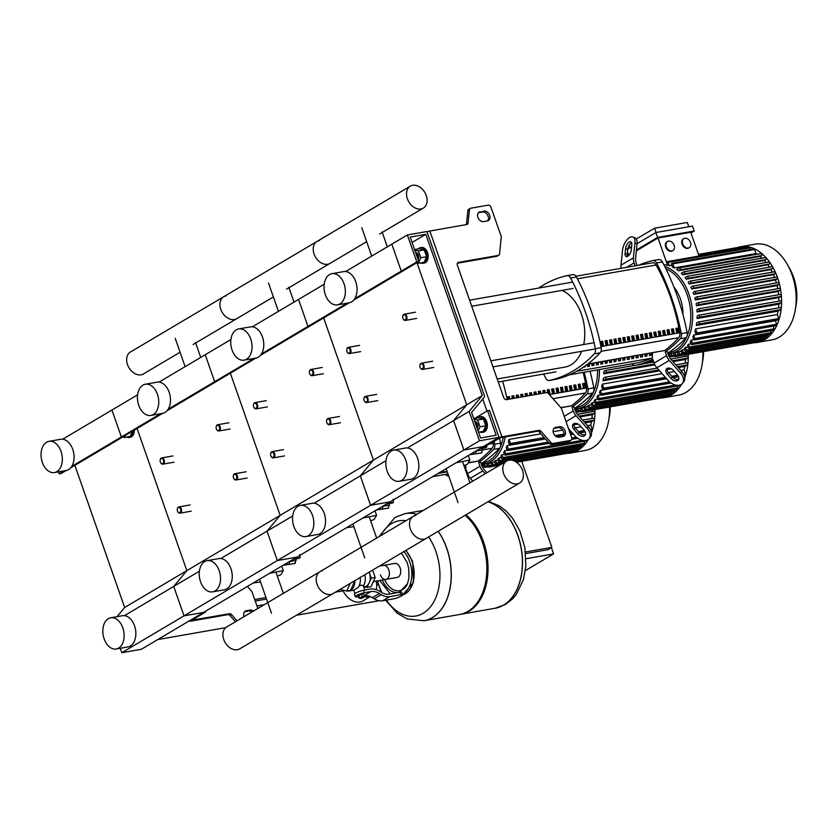 <?xml version="1.0" encoding="UTF-8"?>
<svg xmlns="http://www.w3.org/2000/svg" width="838" height="838" viewBox="0 0 838 838"><rect width="100%" height="100%" fill="white"/><g stroke="black" fill="none" stroke-linecap="round" stroke-linejoin="round"><path stroke-width="1.26" d="M427.003 231.812A3.96 0.723 -19.3 0 1 429.831 231.016L466.797 224.521A2.64 1.927 59.3 0 0 467.29 224.343A2.64 1.927 59.3 0 0 468.065 223.002L469.416 209.762A2.64 1.927 -120.7 0 1 470.191 208.421A2.64 1.927 -120.7 0 1 470.673 208.243L488.177 205.163A2.64 1.927 -120.7 0 1 490.995 207.279L501.061 236.023A2.64 1.927 -120.7 0 1 501.229 237.29L499.532 253.893A2.64 1.927 -120.7 0 1 498.757 255.234A2.64 1.927 -120.7 0 1 498.275 255.412L458.449 262.399A2.64 1.927 59.3 0 0 457.967 262.587A2.64 1.927 59.3 0 0 457.359 265.196L503.69 397.516A2.64 1.927 -120.7 0 0 506.508 399.621L546.324 392.634A2.64 1.927 59.3 0 1 548.45 393.556L560.894 407.677A2.64 1.927 59.3 0 1 561.586 408.86L571.652 437.604A2.64 1.927 59.3 0 1 571.045 440.222L569.484 441.144A2.64 1.927 59.3 0 1 569.002 441.322L551.498 444.391A2.64 1.927 59.3 0 1 549.382 443.459L539.452 432.199A2.64 1.927 -120.7 0 0 537.326 431.277L500.359 437.761L485.391 446.225L483.432 446.57L498.987 437.352L489.549 410.4L487.59 410.746L496.169 435.247L480.541 437.991L471.595 412.453L484.72 396.636L426.909 231.529L407.373 234.954L416.811 261.906L418.759 261.571L410.18 237.06L425.809 234.326L482.279 395.557L469.154 411.385L479.451 440.788L498.987 437.352M429.831 231.016L501.91 436.839A3.96 0.723 160.7 0 0 496.651 438.735L483.432 446.57L463.896 449.996L479.451 440.788M501.91 436.839L538.886 430.355A2.64 1.927 -120.7 0 1 541.002 431.277L550.933 442.537A2.64 1.927 59.3 0 0 553.059 443.47L570.552 440.4A2.64 1.927 59.3 0 0 571.045 440.222M480.132 211.784A5.279 3.844 59.3 0 0 479.147 212.14A5.279 3.844 59.3 0 0 478.205 218.016A5.279 3.844 59.3 0 0 483.557 221.588L487.465 220.897A5.279 3.844 59.3 0 0 488.439 220.541A5.279 3.844 59.3 0 0 489.392 214.664A5.279 3.844 59.3 0 0 484.039 211.092L478.571 212.705L482.479 212.014A5.279 3.844 -120.7 0 1 487.548 215.031A5.279 3.844 -120.7 0 1 487.59 220.876M559.543 426.72A5.279 3.844 -120.7 0 1 564.906 430.292A5.279 3.844 -120.7 0 1 563.953 436.169A5.279 3.844 -120.7 0 1 562.979 436.525L559.072 437.216A5.279 3.844 -120.7 0 1 553.709 433.644A5.279 3.844 -120.7 0 1 554.662 427.768A5.279 3.844 -120.7 0 1 555.636 427.411L559.543 426.72L557.993 427.642L554.086 428.333A5.279 3.844 59.3 0 0 553.96 428.354M563.105 436.504A5.279 3.844 59.3 0 0 563.063 430.659A5.279 3.844 59.3 0 0 557.993 427.642M466.326 224.605A2.64 1.927 59.3 0 0 466.515 223.924L467.855 210.684A2.64 1.927 -120.7 0 1 468.631 209.343L470.191 208.421M498.757 255.234L497.206 256.156A2.64 1.927 -120.7 0 1 496.714 256.334L457.38 263.237M418.152 248.928A7.919 5.227 80 0 1 420.288 247.723A7.919 5.227 80 0 1 426.322 252.762A7.919 5.227 80 0 1 423.033 263.321A7.919 5.227 80 0 1 420.603 262.912M420.288 247.723L421.462 247.514A7.919 5.227 80 0 1 427.495 252.552A7.919 5.227 80 0 1 424.206 263.122L423.033 263.321M417.911 259.131A4.221 2.786 -100 0 0 417.9 255.14A4.221 2.786 -100 0 0 415.596 252.521M418.078 259.623A4.221 2.786 -100 0 0 418.372 255.066A4.221 2.786 -100 0 0 415.533 252.353M415.941 253.516A3.698 2.441 80 0 1 417.198 255.401A3.698 2.441 80 0 1 417.46 257.863M414.726 250.038L418.424 250.929L420.802 257.716L418.256 263.331L416.507 262.902M418.424 250.929L424.206 249.913L419.283 248.729L414.559 249.556M424.206 249.913L426.584 256.7L420.802 257.716M426.584 256.7L424.038 262.315L418.256 263.331M479.818 431.989A7.919 5.227 -100 0 0 482.238 432.398A7.919 5.227 -100 0 0 485.537 421.828A7.919 5.227 -100 0 0 479.504 416.79A7.919 5.227 -100 0 0 477.356 418.005M482.238 432.398L483.411 432.188A7.919 5.227 -100 0 0 486.71 421.619A7.919 5.227 -100 0 0 480.677 416.591L479.504 416.79M474.8 421.598A4.221 2.786 80 0 1 477.105 424.217A4.221 2.786 80 0 1 477.115 428.197M474.737 421.42A4.221 2.786 80 0 1 477.576 424.133A4.221 2.786 80 0 1 477.293 428.7M476.675 426.94A3.698 2.441 -100 0 0 476.403 424.468A3.698 2.441 -100 0 0 475.146 422.582M478.1 431.004L480.006 426.793L477.629 420.006L473.931 419.115M480.006 426.793L485.789 425.777L483.254 431.381L478.519 432.219M485.789 425.777L483.411 418.99L477.629 420.006M483.411 418.99L478.488 417.806L473.763 418.633M235.478 621.744L230.021 615.563A2.64 1.927 -120.7 0 0 227.905 614.631L190.938 621.126A3.96 0.723 -19.3 0 1 189.535 621.052A3.96 0.723 -19.3 0 1 190.341 620.256L483.432 446.57L463.896 449.996L453.599 420.592L469.154 411.385M244.539 611.719A5.279 3.844 -120.7 0 1 244.665 611.688L248.572 611.007A5.279 3.844 -120.7 0 1 251.903 612.012M205.268 611.405L205.509 612.075L192.017 620.172L229.455 613.709A2.64 1.927 -120.7 0 1 231.581 614.642L237.028 620.822M205.509 612.075L184.014 615.846L463.896 449.996L453.599 420.592L466.724 404.775L482.279 395.557M253.453 611.091A5.279 3.844 59.3 0 0 250.122 610.085L246.215 610.766A5.279 3.844 59.3 0 0 245.241 611.132A5.279 3.844 59.3 0 0 244.12 616.621M257.853 608.482L252.165 592.215A2.64 1.927 59.3 0 0 251.473 591.041L247.409 586.432M126.727 437.059A7.919 5.227 -100 0 0 129.157 437.467A7.919 5.227 -100 0 0 133.116 430.837M129.157 437.467L130.33 437.258A7.919 5.227 -100 0 0 134.279 430.145M122.631 437.048L124.38 437.478L125.291 435.477M132.572 431.161L130.162 436.462L124.38 437.478M345.644 271.533L407.373 234.954M354.715 298.705L401.255 271.124L391.817 244.172L401.255 271.124L416.811 261.906M353.646 300.151L403.214 270.779L401.255 271.124L403.214 270.779L418.759 261.571M412.066 242.465L425.809 234.326M74.875 465.352L124.653 607.487L186.843 570.626L137.065 428.49L186.843 570.626L280.143 515.349L230.366 373.214L280.143 515.349L373.434 460.062L323.657 317.927L373.434 460.062L466.724 404.775L417.094 263.048L466.724 404.775L453.599 420.592L407.425 447.953M474.497 418.508L487.59 410.746M420.393 367.976A3.163 2.095 -100 0 0 420.466 368.102A3.163 2.095 -100 0 0 422.562 369.422A3.163 2.095 -100 0 0 423.871 365.19A3.163 2.095 -100 0 0 421.462 363.179A3.163 2.095 -100 0 0 419.943 365.127A3.163 2.095 -100 0 0 419.922 365.263M423.18 365.441A2.64 1.739 80 0 1 422.666 368.678A2.64 1.739 80 0 1 420.33 367.872A2.64 1.739 80 0 1 420.068 367.285A2.64 1.739 80 0 1 419.89 365.389A2.64 1.739 80 0 1 421.388 363.744A2.64 1.739 80 0 1 423.18 365.441M327.103 423.263A3.163 2.095 -100 0 0 327.166 423.389A3.163 2.095 -100 0 0 329.261 424.698A3.163 2.095 -100 0 0 330.581 420.477A3.163 2.095 -100 0 0 328.171 418.466A3.163 2.095 -100 0 0 326.642 420.404A3.163 2.095 -100 0 0 326.621 420.55M329.879 420.728A2.64 1.739 80 0 1 329.376 423.965A2.64 1.739 80 0 1 327.04 423.159A2.64 1.739 80 0 1 326.768 422.572A2.64 1.739 80 0 1 326.6 420.676A2.64 1.739 80 0 1 328.087 419.031A2.64 1.739 80 0 1 329.879 420.728M233.812 478.55A3.163 2.095 -100 0 0 233.875 478.676A3.163 2.095 -100 0 0 235.97 479.985A3.163 2.095 -100 0 0 237.29 475.764A3.163 2.095 -100 0 0 234.87 473.742A3.163 2.095 -100 0 0 233.352 475.691A3.163 2.095 -100 0 0 233.331 475.827M236.588 476.015A2.64 1.739 80 0 1 236.075 479.252A2.64 1.739 80 0 1 233.739 478.446A2.64 1.739 80 0 1 233.477 477.859A2.64 1.739 80 0 1 233.31 475.953A2.64 1.739 80 0 1 234.797 474.318A2.64 1.739 80 0 1 236.588 476.015M364.415 401.151A3.163 2.095 -100 0 0 364.488 401.276A3.163 2.095 -100 0 0 366.583 402.586A3.163 2.095 -100 0 0 367.903 398.364A3.163 2.095 -100 0 0 365.483 396.343A3.163 2.095 -100 0 0 363.964 398.291A3.163 2.095 -100 0 0 363.943 398.438M367.201 398.616A2.64 1.739 80 0 1 366.688 401.852A2.64 1.739 80 0 1 364.352 401.046A2.64 1.739 80 0 1 364.09 400.459A2.64 1.739 80 0 1 363.922 398.563A2.64 1.739 80 0 1 365.41 396.919A2.64 1.739 80 0 1 367.201 398.616M271.124 456.438A3.163 2.095 -100 0 0 271.187 456.563A3.163 2.095 -100 0 0 273.293 457.873A3.163 2.095 -100 0 0 274.602 453.651A3.163 2.095 -100 0 0 272.193 451.63A3.163 2.095 -100 0 0 270.674 453.578A3.163 2.095 -100 0 0 270.643 453.714M273.9 453.903A2.64 1.739 80 0 1 273.398 457.139A2.64 1.739 80 0 1 271.062 456.322A2.64 1.739 80 0 1 270.8 455.746A2.64 1.739 80 0 1 270.622 453.84A2.64 1.739 80 0 1 272.109 452.206A2.64 1.739 80 0 1 273.9 453.903M177.834 511.725A3.163 2.095 -100 0 0 177.897 511.84A3.163 2.095 -100 0 0 179.992 513.16A3.163 2.095 -100 0 0 181.312 508.928A3.163 2.095 -100 0 0 178.903 506.917A3.163 2.095 -100 0 0 177.373 508.865A3.163 2.095 -100 0 0 177.352 509.001M180.61 509.179A2.64 1.739 80 0 1 180.107 512.416A2.64 1.739 80 0 1 177.761 511.609A2.64 1.739 80 0 1 177.499 511.023A2.64 1.739 80 0 1 177.331 509.127A2.64 1.739 80 0 1 178.819 507.482A2.64 1.739 80 0 1 180.61 509.179M403.235 318.974A3.163 2.095 -100 0 0 403.298 319.1A3.163 2.095 -100 0 0 405.393 320.409A3.163 2.095 -100 0 0 406.713 316.188A3.163 2.095 -100 0 0 404.304 314.166A3.163 2.095 -100 0 0 402.774 316.115A3.163 2.095 -100 0 0 402.753 316.261M406.011 316.439A2.64 1.739 80 0 1 405.508 319.676A2.64 1.739 80 0 1 403.172 318.869A2.64 1.739 80 0 1 402.9 318.283A2.64 1.739 80 0 1 402.732 316.376A2.64 1.739 80 0 1 404.22 314.742A2.64 1.739 80 0 1 406.011 316.439M309.934 374.261A3.163 2.095 -100 0 0 310.008 374.387A3.163 2.095 -100 0 0 312.103 375.696A3.163 2.095 -100 0 0 313.422 371.464A3.163 2.095 -100 0 0 311.003 369.453A3.163 2.095 -100 0 0 309.484 371.402A3.163 2.095 -100 0 0 309.463 371.538M312.721 371.726A2.64 1.739 80 0 1 312.207 374.953A2.64 1.739 80 0 1 309.871 374.146A2.64 1.739 80 0 1 309.61 373.559A2.64 1.739 80 0 1 309.442 371.663A2.64 1.739 80 0 1 310.929 370.029A2.64 1.739 80 0 1 312.721 371.726M216.644 429.548A3.163 2.095 -100 0 0 216.717 429.664A3.163 2.095 -100 0 0 218.812 430.983A3.163 2.095 -100 0 0 220.122 426.752A3.163 2.095 -100 0 0 217.712 424.74A3.163 2.095 -100 0 0 216.194 426.689A3.163 2.095 -100 0 0 216.173 426.825M219.42 427.003A2.64 1.739 80 0 1 218.917 430.24A2.64 1.739 80 0 1 216.581 429.433A2.64 1.739 80 0 1 216.319 428.846A2.64 1.739 80 0 1 216.141 426.951A2.64 1.739 80 0 1 217.639 425.306A2.64 1.739 80 0 1 219.42 427.003M347.257 352.149A3.163 2.095 -100 0 0 347.32 352.274A3.163 2.095 -100 0 0 349.415 353.584A3.163 2.095 -100 0 0 350.734 349.352A3.163 2.095 -100 0 0 348.325 347.341A3.163 2.095 -100 0 0 346.796 349.289A3.163 2.095 -100 0 0 346.775 349.425M350.033 349.603A2.64 1.739 80 0 1 349.53 352.84A2.64 1.739 80 0 1 347.194 352.033A2.64 1.739 80 0 1 346.922 351.447A2.64 1.739 80 0 1 346.754 349.551A2.64 1.739 80 0 1 348.241 347.917A2.64 1.739 80 0 1 350.033 349.603M253.966 407.425A3.163 2.095 -100 0 0 254.029 407.551A3.163 2.095 -100 0 0 256.124 408.871A3.163 2.095 -100 0 0 257.444 404.639A3.163 2.095 -100 0 0 255.035 402.628A3.163 2.095 -100 0 0 253.505 404.576A3.163 2.095 -100 0 0 253.485 404.712M256.742 404.89A2.64 1.739 80 0 1 256.239 408.127A2.64 1.739 80 0 1 253.893 407.32A2.64 1.739 80 0 1 253.631 406.734A2.64 1.739 80 0 1 253.464 404.838A2.64 1.739 80 0 1 254.951 403.193A2.64 1.739 80 0 1 256.742 404.89M160.666 462.712A3.163 2.095 -100 0 0 160.739 462.838A3.163 2.095 -100 0 0 162.834 464.147A3.163 2.095 -100 0 0 164.154 459.926A3.163 2.095 -100 0 0 161.734 457.904A3.163 2.095 -100 0 0 160.215 459.853A3.163 2.095 -100 0 0 160.194 459.999M163.452 460.177A2.64 1.739 80 0 1 162.939 463.414A2.64 1.739 80 0 1 160.603 462.607A2.64 1.739 80 0 1 160.341 462.021A2.64 1.739 80 0 1 160.173 460.125A2.64 1.739 80 0 1 161.661 458.48A2.64 1.739 80 0 1 163.452 460.177M521.728 461.329L551.854 547.371L525.52 551.991M525.698 553.583L547.968 549.676L551.854 547.371M266.515 599.076L255.255 601.045M265.981 597.546L254.721 599.526M525.384 570.605L553.593 553.887L551.404 547.633M256.973 605.947L264.295 604.669M335.378 592.183L343.098 590.832M376.681 584.934L378.294 584.652M526.023 558.726L553.593 553.887M157.722 639.583L225.726 627.652M296.505 615.218L379.143 600.72M388.811 569.945A7.102 4.682 80 0 1 385.847 579.414A7.102 4.682 -100 0 0 388.811 569.945A7.102 4.682 -100 0 0 383.395 565.43A7.102 4.682 80 0 1 388.811 569.945M342.752 590.067A16.634 12.12 59.3 0 0 359.952 602.019A16.634 12.12 59.3 0 0 363.022 600.888L370.291 596.583M363.922 596.614A16.634 12.12 59.3 0 0 368.657 596.855A16.634 12.12 59.3 0 0 370.082 596.488M376.168 589.638A16.634 12.12 59.3 0 0 376.115 581.122M354.893 580.629A12.141 8.013 80 0 1 354.893 581.038A12.141 8.013 80 0 1 350.672 590.35A12.141 8.013 80 0 1 348.828 591.041L353.783 590.162L358.172 587.511A12.141 8.013 80 0 0 360.204 577.476M369.223 572.134A10.559 6.966 80 0 1 369.642 573.412A10.559 6.966 80 0 1 369.527 582.085A10.559 6.966 80 0 1 368.856 583.541A10.559 6.966 80 0 1 366.562 585.992A10.559 6.966 80 0 1 364.959 586.6L363.734 586.81M359.073 586.013L361.304 585.123L363.367 585.772L364.865 590.036M363.535 597.504L363.87 596.782L363.126 596.74L359.89 598.175L363.535 597.504L360.602 598.542M359.89 598.175L362.948 596.258L363.87 596.782M359.816 597.976L359.02 598.112L358.255 595.902L361.367 594.058L363.619 593.671L364.394 595.87L363.828 596.656M359.02 598.112L364.394 595.87M358.674 595.179L359.45 597.389M361.367 594.058L362.131 596.268M402.659 594.75L401.8 592.309A5.279 0.964 160.7 0 0 399.925 592.204L400.784 594.655A5.279 0.964 -19.3 0 1 402.659 594.75A5.279 0.964 -19.3 0 1 401.58 595.818L400.805 596.279A5.279 0.964 -19.3 0 1 393.787 598.803L382.715 600.741L389.712 596.604A15.838 11.543 -120.7 0 1 381.259 594.666L379.373 593.514A15.838 11.543 59.3 0 0 370.93 591.576L364.436 592.717A5.939 1.079 -19.3 0 0 358.339 594.655A5.939 1.079 -19.3 0 0 355.333 596.75A5.939 1.079 -19.3 0 0 357.438 596.855L358.517 596.666M400.784 594.655L389.712 596.604M364.321 595.661A15.838 11.543 -120.7 0 1 372.376 597.662L374.261 598.814A15.838 11.543 59.3 0 0 382.715 600.741M355.333 596.75L354.474 594.299A5.939 1.079 160.7 0 1 357.48 592.204A5.939 1.079 160.7 0 1 363.577 590.266L370.071 589.124A18.478 13.471 -120.7 0 1 379.928 591.387L381.814 592.539A13.199 9.627 59.3 0 0 388.853 594.152L399.925 592.204M369.527 582.085L371.297 578.157L369.642 573.412M364.101 586.747L367.086 587.469L368.856 583.541M371.297 578.157L375.204 577.476L372.627 570.112M367.086 587.469L370.993 586.778L375.204 577.476M354.767 580.703L350.672 590.35L346.764 591.031L340.06 589.418M348.828 591.041A12.141 8.013 80 0 1 346.848 591.02M364.813 574.753A11.355 7.49 80 0 1 363.367 585.772M354.893 581.038L353.898 581.216M350.232 583.395L346.764 591.031M465.97 514.804A54.386 35.898 80 0 1 483.474 541.715A54.386 35.898 80 0 1 460.837 614.264L495.227 608.231A54.386 35.898 -100 0 0 517.853 535.681A54.386 35.898 -100 0 0 487.884 501.815A54.386 35.898 80 0 1 517.853 535.681A54.386 35.898 80 0 1 495.227 608.231L495.321 608.21A54.386 35.898 -100 0 0 503.596 605.12A54.386 35.898 -100 0 0 517.957 535.66A54.386 35.898 -100 0 0 487.936 501.784M465.132 515.297A54.386 35.898 80 0 1 482.3 541.924A54.386 35.898 80 0 1 459.664 614.474L424.112 620.707A54.386 35.898 -100 0 0 446.738 548.157A54.386 35.898 -100 0 0 438.222 531.25A54.386 35.898 80 0 1 446.738 548.157A54.386 35.898 80 0 1 424.112 620.707A54.386 35.898 80 0 1 424.059 620.717M416.79 514.302A54.386 35.898 -100 0 0 405.309 513.568A54.386 35.898 80 0 1 416.79 514.302M460.837 614.264A54.386 35.898 80 0 1 460.251 614.359M428.616 536.938A48.353 31.917 80 0 1 423.138 613.29A48.353 31.917 80 0 1 386.37 600.102M382.034 592.665A48.353 31.917 80 0 1 378.944 585.291A48.353 31.917 80 0 1 377.561 580.87M380.714 535.681A48.353 31.917 80 0 1 391.713 523.541A48.353 31.917 80 0 1 405.969 520.712M405.257 513.579A54.386 35.898 80 0 1 405.309 513.568L423.368 510.405M380.442 574.899A7.102 4.682 -100 0 0 385.847 579.414L397.181 577.424A7.102 4.682 -100 0 0 400.135 567.955A7.102 4.682 -100 0 0 394.729 563.44L379.342 566.142M42.371 462.482A15.838 10.454 -100 0 0 54.439 472.559A15.838 10.454 -100 0 0 61.027 451.431A15.838 10.454 -100 0 0 48.96 441.354A15.838 10.454 -100 0 0 42.371 462.482M54.439 472.559L66.16 470.495A15.838 10.454 -100 0 0 72.749 449.367A15.838 10.454 -100 0 0 60.682 439.29L48.96 441.354M122.809 627.851A15.838 10.454 80 0 1 116.22 648.979A15.838 10.454 80 0 1 104.153 638.902A15.838 10.454 80 0 1 110.742 617.774A15.838 10.454 80 0 1 122.809 627.851M110.742 617.774L122.463 615.721A15.838 10.454 80 0 1 134.53 625.787A15.838 10.454 80 0 1 127.942 646.926L116.22 648.979M62.651 439.227L111.936 410.023L121.374 436.975L123.333 436.64L162.593 413.364M58.482 471.846L59.184 473.837L64.243 470.841M71.733 466.399L160.645 413.71M59.184 473.837L61.132 473.491L66.192 470.495M70.654 467.855L123.333 436.64L121.374 436.975L111.936 410.023L137.621 394.803M124.433 615.658L173.717 586.443L186.843 570.626L173.717 586.443L184.014 615.846L203.55 612.421L141.36 649.282L121.824 652.708L184.014 615.846L173.717 586.443L199.402 571.223M124.653 607.487L117.027 616.674M120.263 648.266L121.824 652.708M517.245 483.893A12.748 9.291 -120.7 0 1 504.298 475.282A12.748 9.291 -120.7 0 1 506.592 461.078A12.748 9.291 -120.7 0 1 508.949 460.219A12.748 9.291 -120.7 0 1 521.896 468.83A12.748 9.291 -120.7 0 1 519.602 483.023A12.748 9.291 -120.7 0 1 517.245 483.893M506.592 461.078L413.302 516.365A12.748 9.291 59.3 0 0 411.008 530.569A12.748 9.291 59.3 0 0 423.944 539.169A12.748 9.291 59.3 0 0 426.301 538.31A12.748 9.291 -120.7 0 1 423.944 539.169A12.748 9.291 -120.7 0 1 411.008 530.569A12.748 9.291 -120.7 0 1 413.302 516.365A12.748 9.291 -120.7 0 1 415.658 515.506M413.302 516.365L320.011 571.652A12.748 9.291 59.3 0 0 317.717 585.846A12.748 9.291 59.3 0 0 330.654 594.456A12.748 9.291 59.3 0 0 333.011 593.597A12.748 9.291 -120.7 0 1 330.654 594.456A12.748 9.291 -120.7 0 1 317.717 585.846A12.748 9.291 -120.7 0 1 320.011 571.652A12.748 9.291 -120.7 0 1 322.368 570.783M320.011 571.652L226.71 626.939A12.748 9.291 59.3 0 0 224.416 641.133A12.748 9.291 59.3 0 0 237.364 649.743A12.748 9.291 59.3 0 0 239.72 648.874L519.602 483.023M486.857 445.355L486.721 447.083L485.893 447.712L479.661 448.801M482.803 448.257L481.661 452.813M473.271 452.593A2.818 1.854 80 0 1 473.271 452.604A2.64 1.739 -100 0 0 475.156 453.966A2.64 1.739 -100 0 0 475.303 453.924A2.64 1.739 -100 0 0 475.869 451.064A2.818 1.854 80 0 1 475.869 451.054L482.751 449.859M475.303 453.924L481.944 452.761M480.834 448.11L486.721 447.083M447.104 471.365L439.835 472.402M456.197 462.712L469.877 460.072L467.478 464.147L463.948 465.614M468.295 455.537L469.877 460.072M393.127 499.207L393.42 502.36L392.593 502.999L386.37 504.088M389.502 503.533L388.361 508.09M379.981 507.88L379.981 507.88A2.64 1.739 -100 0 0 381.866 509.242A2.64 1.739 -100 0 0 382.013 509.211A2.64 1.739 -100 0 0 382.578 506.351A2.818 1.854 80 0 1 382.578 506.341L389.45 505.136M382.013 509.211L388.654 508.048M387.533 503.397L393.42 502.36M353.814 526.652L346.544 527.689M362.896 517.999L376.587 515.36L374.188 519.424L370.647 520.901M375.005 510.824L376.587 515.36M299.836 554.494L300.13 557.647L299.302 558.276L293.08 559.375M296.212 558.82L295.07 563.377M286.68 563.157A2.818 1.854 80 0 1 286.69 563.167A2.64 1.739 -100 0 0 288.565 564.529A2.64 1.739 -100 0 0 288.722 564.498A2.64 1.739 -100 0 0 289.288 561.628A2.818 1.854 80 0 1 289.278 561.617L296.16 560.423M288.722 564.498L295.364 563.325M294.243 558.684L300.13 557.647M260.513 581.939L253.244 582.976M269.606 573.286L283.296 570.636L280.887 574.711L277.357 576.188M281.704 566.111L283.296 570.636M420.959 208.966A12.748 9.291 59.3 0 0 423.316 208.096A12.748 9.291 59.3 0 0 425.61 193.903A12.748 9.291 59.3 0 0 412.673 185.292A12.748 9.291 59.3 0 0 410.316 186.162A12.748 9.291 59.3 0 0 408.022 200.355A12.748 9.291 59.3 0 0 420.959 208.966M286.418 289.225L330.025 263.383A12.748 9.291 -120.7 0 1 327.668 264.242A12.748 9.291 -120.7 0 1 314.732 255.642A12.748 9.291 -120.7 0 1 317.026 241.438A12.748 9.291 59.3 0 0 314.732 255.642A12.748 9.291 59.3 0 0 327.668 264.242A12.748 9.291 59.3 0 0 330.025 263.383L366.667 241.669M193.128 344.512L236.735 318.67A12.748 9.291 -120.7 0 1 234.378 319.529A12.748 9.291 -120.7 0 1 221.431 310.919A12.748 9.291 -120.7 0 1 223.736 296.725A12.748 9.291 59.3 0 0 221.431 310.919A12.748 9.291 59.3 0 0 234.378 319.529A12.748 9.291 59.3 0 0 236.735 318.67L273.366 296.956M319.383 240.579A12.748 9.291 59.3 0 0 317.026 241.438L410.316 186.162M180.076 352.243L143.434 373.947A12.748 9.291 -120.7 0 1 141.077 374.816A12.748 9.291 -120.7 0 1 128.141 366.206A12.748 9.291 -120.7 0 1 130.435 352.012L317.026 241.438M226.082 295.866A12.748 9.291 59.3 0 0 223.736 296.725M753.959 342.752A48.583 32.064 -100 0 0 757.29 342.428A48.583 32.064 -100 0 0 777.507 277.629A48.583 32.064 -100 0 0 740.499 246.739A48.583 32.064 -100 0 0 737.251 247.577M757.29 342.428L771.903 339.872A48.583 32.064 -100 0 0 795.262 310.008A48.583 32.064 -100 0 0 792.12 275.063A48.583 32.064 -100 0 0 787.238 264.295A48.583 32.064 -100 0 0 755.111 244.172L740.499 246.739M795.262 310.008L796.1 305.147A38.862 25.653 -100 0 0 793.586 277.189A38.862 25.653 -100 0 0 789.679 268.579L787.238 264.295M693.414 293.363A44.624 29.445 -100 0 0 693.057 292.389L694.618 291.467A1.058 0.702 80 0 1 695.31 293.426L693.749 294.348A44.624 29.445 -100 0 0 693.414 293.363M774.584 277.399A44.624 29.445 -100 0 0 773.464 274.675L691.706 289.026A44.624 29.445 -100 0 0 690.858 287.162L692.513 286.177A1.058 0.702 80 0 1 693.204 288.136L691.706 289.026M772.29 272.141A44.624 29.445 -100 0 0 770.97 269.616L689.213 283.967A44.624 29.445 -100 0 0 688.187 282.207L689.978 281.149A1.058 0.702 80 0 1 690.659 283.108L689.213 283.967M769.514 267.154A44.624 29.445 -100 0 0 767.985 264.86L686.228 279.211A44.624 29.445 -100 0 0 685.002 277.556L686.961 276.404A1.058 0.702 80 0 1 687.652 278.363L686.228 279.211M766.183 262.462A44.624 29.445 -100 0 0 764.434 260.429L682.677 274.78A44.624 29.445 -100 0 0 681.221 273.272L683.42 271.973A1.058 0.702 80 0 1 684.112 273.932L682.677 274.78M762.14 258.114A44.624 29.445 -100 0 0 760.181 256.418L678.424 270.768A44.624 29.445 -100 0 0 676.664 269.438L679.23 267.919A1.058 0.702 80 0 1 679.911 269.878L678.424 270.768M757.102 254.218A44.624 29.445 -100 0 0 756.012 253.568L674.244 267.919A44.624 29.445 -100 0 0 672.411 266.955L671.584 264.609A1.058 0.702 -100 0 1 672.024 263.195L753.781 248.844A1.058 0.702 80 0 1 754.588 249.514L756.012 253.568M671.835 265.311L669.342 265.74A44.624 29.445 -100 0 0 667.677 265.279L666.88 263.017A1.058 0.702 -100 0 1 667.32 261.603L749.088 247.252A1.058 0.702 80 0 1 749.884 247.933L750.419 249.441M667.656 265.227L667.551 265.248A44.624 29.445 -100 0 0 663.864 264.724M668.525 241.103A5.279 3.844 -120.7 0 1 673.878 244.665A5.279 3.844 -120.7 0 1 672.935 250.541A5.279 3.844 -120.7 0 1 671.961 250.908A5.279 3.844 -120.7 0 1 666.598 247.336A5.279 3.844 -120.7 0 1 667.551 241.459A5.279 3.844 -120.7 0 1 668.525 241.103M672.61 250.709A5.279 3.844 -120.7 0 1 672.306 250.918A5.279 3.844 -120.7 0 1 671.332 251.274A5.279 3.844 -120.7 0 1 665.98 247.702A5.279 3.844 -120.7 0 1 666.922 241.826A5.279 3.844 -120.7 0 1 667.247 241.669M684.876 238.233A5.279 3.844 -120.7 0 1 690.229 241.794A5.279 3.844 -120.7 0 1 689.286 247.671A5.279 3.844 -120.7 0 1 688.312 248.038A5.279 3.844 -120.7 0 1 682.949 244.466A5.279 3.844 -120.7 0 1 683.902 238.589A5.279 3.844 -120.7 0 1 684.876 238.233M688.962 247.839A5.279 3.844 -120.7 0 1 688.658 248.048A5.279 3.844 -120.7 0 1 687.684 248.404A5.279 3.844 -120.7 0 1 682.331 244.832A5.279 3.844 -120.7 0 1 683.274 238.956A5.279 3.844 -120.7 0 1 683.599 238.799M627.473 251.829L628.469 254.689L629.527 254.511M629.139 245.325L630.029 247.849M694.22 231.005L657.61 237.426L655.892 232.524L692.502 226.103L694.22 231.005L690.952 232.943M699.039 256.04L690.711 232.262L658.008 238.002L667.551 265.248M656.081 232.493L654.572 228.208L687.286 222.468L688.784 226.752M654.572 228.208L636.293 239.04M657.61 237.426L636.419 249.986M629.977 253.799L628.469 254.689M636.335 250.845L658.008 238.002M627.735 249.211L631.601 246.927M637.069 243.68L655.892 232.524M698.463 254.385L740.687 246.969A1.058 0.702 80 0 1 741.316 247.294M698.599 254.794L744.741 246.697A1.058 0.702 80 0 1 745.548 247.367L745.715 247.849M668.033 353.94L674.852 352.882A44.624 29.445 -100 0 0 674.978 352.861L677.471 352.421M682.184 353.667L679.566 354.128A1.058 0.702 -100 0 1 678.319 354.862L677.408 352.253A44.624 29.445 -100 0 0 678.738 351.771L681.231 351.332M682.258 349.97L683.117 352.431A1.058 0.702 80 0 1 681.87 353.165L681.011 350.703A44.624 29.445 -100 0 0 682.258 349.97L684.74 349.53M685.515 347.445L686.427 350.054A1.058 0.702 80 0 1 685.191 350.797L684.363 348.44A44.624 29.445 -100 0 0 685.515 347.445L688.008 347.005M688.522 344.188L689.506 347.005A1.058 0.702 80 0 1 688.26 347.739L687.464 345.455A44.624 29.445 -100 0 0 688.522 344.188L691.015 343.758M691.245 340.123L692.324 343.213A1.058 0.702 80 0 1 691.078 343.947L690.292 341.705A44.624 29.445 -100 0 0 691.245 340.123L693.801 339.683M693.634 335.116L694.849 338.583A1.058 0.702 80 0 1 693.602 339.317L692.817 337.054A44.624 29.445 -100 0 0 693.634 335.116L775.391 320.765A44.624 29.445 -100 0 0 775.506 320.472M695.592 328.873L697.017 332.916A1.058 0.702 80 0 1 695.77 333.66L694.943 331.303A44.624 29.445 -100 0 0 695.592 328.873L777.36 314.522A44.624 29.445 -100 0 0 778.052 311.149L696.294 325.5A44.624 29.445 -100 0 0 696.682 322.913L698.169 322.022A1.058 0.702 -100 0 1 698.337 321.96L780.094 307.609A1.058 0.702 80 0 1 780.618 309.631L778.052 311.149M778.523 307.892A44.624 29.445 -100 0 0 778.827 304.163L697.069 318.513A44.624 29.445 -100 0 0 697.143 316.104L698.578 315.256A1.058 0.702 -100 0 1 698.735 315.193L780.503 300.842A1.058 0.702 80 0 1 781.026 302.864L778.827 304.163M778.911 301.114A44.624 29.445 -100 0 0 778.816 297.637L697.059 311.987A44.624 29.445 -100 0 0 696.902 309.704L698.326 308.866A1.058 0.702 -100 0 1 698.494 308.803L780.251 294.452A1.058 0.702 80 0 1 780.775 296.474L778.816 297.637M778.607 294.746A44.624 29.445 -100 0 0 778.209 291.456L696.451 305.807A44.624 29.445 -100 0 0 696.106 303.649L697.551 302.79A1.058 0.702 -100 0 1 697.708 302.728L779.476 288.377A1.058 0.702 80 0 1 780 290.398L778.209 291.456M777.748 288.681A44.624 29.445 -100 0 0 777.098 285.59L695.331 299.941A44.624 29.445 -100 0 0 694.817 297.888L696.305 296.998A1.058 0.702 -100 0 1 696.462 296.935L778.23 282.584A1.058 0.702 80 0 1 778.753 284.606L777.098 285.59M776.397 282.909A44.624 29.445 -100 0 0 775.506 279.997L693.749 294.348M674.244 267.919L672.83 263.865A1.058 0.702 -100 0 0 672.024 263.195M669.342 265.74L668.127 262.284A1.058 0.702 -100 0 0 667.32 261.603M694.953 291.404L776.386 277.116A1.058 0.702 80 0 1 777.067 279.075L775.506 279.997M696.294 325.5L698.861 323.981A1.058 0.702 -100 0 0 698.337 321.96M698.504 321.97L779.927 307.672A1.058 0.702 80 0 1 780.094 307.609M697.069 318.513L699.269 317.214A1.058 0.702 -100 0 0 698.735 315.193M698.913 315.193L780.335 300.905A1.058 0.702 80 0 1 780.503 300.842M697.059 311.987L699.018 310.825A1.058 0.702 -100 0 0 698.494 308.803M698.662 308.803L780.094 294.515A1.058 0.702 80 0 1 780.251 294.452M696.451 305.807L698.243 304.749A1.058 0.702 -100 0 0 697.708 302.728M697.886 302.738L779.309 288.44A1.058 0.702 80 0 1 779.476 288.377M695.331 299.941L696.996 298.957A1.058 0.702 -100 0 0 696.462 296.935M696.64 296.935L778.062 282.647A1.058 0.702 80 0 1 778.23 282.584M669.646 353.783L670.484 356.15A1.058 0.702 -100 0 0 671.73 355.417L671.07 353.542M673.563 353.112L674.527 355.878A1.058 0.702 -100 0 0 675.774 355.144L674.978 352.861M757.542 341.768A1.058 0.702 80 0 1 757.091 342.197L675.334 356.548M679.566 354.128L678.738 351.771M761.386 340.019A1.058 0.702 80 0 1 760.883 341.181L679.126 355.532M767.797 334.592L768.195 335.703A1.058 0.702 80 0 1 767.755 337.117L685.997 351.468M770.614 330.801L771.264 332.655A1.058 0.702 80 0 1 770.824 334.058L689.066 348.409M773.139 326.171L774.082 328.863A1.058 0.702 80 0 1 773.642 330.266L691.884 344.617M775.391 320.765L776.606 324.233A1.058 0.702 80 0 1 776.166 325.636L694.409 339.987M777.36 314.522L778.774 318.566A1.058 0.702 80 0 1 778.334 319.98L696.577 334.331M764.727 337.651L764.874 338.081A1.058 0.702 80 0 1 764.434 339.484L682.677 353.835M679.555 267.867L760.988 253.568A1.058 0.702 80 0 1 761.669 255.527L760.181 256.418M683.756 271.91L765.178 257.622A1.058 0.702 80 0 1 765.869 259.581L764.434 260.429M687.296 276.341L768.718 262.053A1.058 0.702 80 0 1 769.41 264.012L767.985 264.86M690.303 281.097L771.735 266.798A1.058 0.702 80 0 1 772.416 268.757L770.97 269.616M692.848 286.114L774.27 271.826A1.058 0.702 80 0 1 774.961 273.785L773.464 274.675M574.732 409.227L581.551 408.169A44.624 29.445 -100 0 0 581.687 408.148L584.17 407.708M588.894 408.954L586.275 409.415A1.058 0.702 -100 0 1 585.029 410.149L584.117 407.54A44.624 29.445 -100 0 0 585.448 407.059L587.941 406.619M588.957 405.246L589.826 407.708A1.058 0.702 80 0 1 588.58 408.452L587.721 405.99A44.624 29.445 -100 0 0 588.957 405.246L591.45 404.817M592.225 402.732L593.136 405.341A1.058 0.702 80 0 1 591.89 406.084L591.073 403.727A44.624 29.445 -100 0 0 592.225 402.732L594.718 402.292M595.231 399.475L596.216 402.292A1.058 0.702 80 0 1 594.97 403.026L594.173 400.742A44.624 29.445 -100 0 0 595.231 399.475L597.724 399.035M597.955 395.41L599.034 398.49A1.058 0.702 80 0 1 597.787 399.234L597.002 396.982A44.624 29.445 -100 0 0 597.955 395.41L600.5 394.96M600.343 390.403L601.558 393.86A1.058 0.702 80 0 1 600.312 394.604L599.516 392.341A44.624 29.445 -100 0 0 600.343 390.403L666.598 378.766M673.008 377.645L678.508 376.681M602.302 384.16L603.716 388.204A1.058 0.702 80 0 1 602.47 388.937L601.653 386.59A44.624 29.445 -100 0 0 602.302 384.16L662.093 373.664M668.452 372.543L674.391 371.506M680.749 370.386L684.059 369.809A44.624 29.445 -100 0 0 684.761 366.436L678.267 367.578M671.311 368.793L667.09 369.537M659.611 370.857L603.004 380.787A44.624 29.445 -100 0 0 603.391 378.189L604.879 377.31A1.058 0.702 -100 0 1 605.036 377.247L657.181 368.091M685.222 363.179A44.624 29.445 -100 0 0 685.536 359.45L673.029 361.639M654.887 364.823L603.769 373.8A44.624 29.445 -100 0 0 603.852 371.381L605.287 370.532A1.058 0.702 -100 0 1 605.445 370.48L634.46 365.378M685.61 356.401A44.624 29.445 -100 0 0 685.599 354.746M603.004 380.787L605.57 379.268A1.058 0.702 -100 0 0 605.036 377.247M686.793 362.896L675.837 364.823L686.636 362.959A1.058 0.702 80 0 1 687.328 364.918L684.761 366.436M603.769 373.8L605.968 372.491A1.058 0.702 -100 0 0 605.445 370.48M670.756 359.041L687.045 356.181A1.058 0.702 80 0 1 687.726 358.14L685.536 359.45M576.355 409.07L577.183 411.437A1.058 0.702 -100 0 0 578.43 410.704L577.78 408.829M580.263 408.389L581.237 411.165A1.058 0.702 -100 0 0 582.483 410.421L581.687 408.148M664.251 397.055A1.058 0.702 80 0 1 663.801 397.484L582.043 411.835M586.275 409.415L585.448 407.059M668.096 395.306A1.058 0.702 80 0 1 667.593 396.468L585.835 410.819M674.506 389.88L674.894 390.99A1.058 0.702 80 0 1 674.454 392.404L592.696 406.755M677.324 386.088L677.973 387.942A1.058 0.702 80 0 1 677.533 389.345L595.776 403.696M680.875 384.642A1.058 0.702 80 0 1 680.351 385.553L598.594 399.904M684.059 369.809L685.474 373.853A1.058 0.702 80 0 1 685.034 375.267L684.164 375.414M671.427 392.928L671.584 393.357A1.058 0.702 80 0 1 671.144 394.771L589.386 409.122M660.658 398.04A48.583 32.064 -100 0 0 664 397.715A48.583 32.064 -100 0 0 681.682 384.118M684.73 377.655A48.583 32.064 -100 0 0 688.228 354.285M664 397.715L678.612 395.148A48.583 32.064 -100 0 0 701.972 365.295L702.81 360.434A38.862 25.653 -100 0 0 703.543 351.593M701.972 365.295A48.583 32.064 -100 0 0 702.841 351.719M481.441 464.503L488.261 463.456A44.624 29.445 -100 0 0 488.386 463.424L490.879 462.995M495.604 464.231L492.974 464.692A1.058 0.702 -100 0 1 491.738 465.436L490.817 462.817A44.624 29.445 -100 0 0 492.157 462.346L494.64 461.906M495.667 460.533L496.525 462.995A1.058 0.702 80 0 1 495.289 463.728L494.42 461.267A44.624 29.445 -100 0 0 495.667 460.533L498.16 460.093M498.935 458.019L499.846 460.628A1.058 0.702 80 0 1 498.6 461.361L497.772 459.015A44.624 29.445 -100 0 0 498.935 458.019L501.417 457.579M501.931 454.762L502.915 457.569A1.058 0.702 80 0 1 501.679 458.313L500.873 456.029A44.624 29.445 -100 0 0 501.931 454.762L504.424 454.322M504.654 450.697L505.733 453.777A1.058 0.702 80 0 1 504.497 454.521L503.711 452.269A44.624 29.445 -100 0 0 504.654 450.697L507.21 450.247M507.053 445.68L508.257 449.147A1.058 0.702 80 0 1 507.021 449.88L506.225 447.618A44.624 29.445 -100 0 0 507.053 445.68L545.402 438.955M556.945 436.923L563.586 435.76M570.573 434.534L573.297 434.053M579.707 432.932L585.217 431.958M509.012 439.447L510.426 443.491A1.058 0.702 80 0 1 509.179 444.224L508.362 441.877A44.624 29.445 -100 0 0 509.012 439.447L540.898 433.843M553.132 431.696L562.654 430.03M575.161 427.83L581.101 426.793M587.459 425.673L590.769 425.096A44.624 29.445 -100 0 0 591.46 421.724L584.976 422.865M578.021 424.08L573.789 424.824M591.932 418.455A44.624 29.445 -100 0 0 592.236 414.737L579.739 416.926M592.319 411.688A44.624 29.445 -100 0 0 592.298 410.033M582.567 420.131L593.346 418.246A1.058 0.702 80 0 1 594.027 420.205L591.46 421.724M577.455 414.328L593.754 411.468A1.058 0.702 80 0 1 594.435 413.427L592.236 414.737M483.065 464.346L483.893 466.724A1.058 0.702 -100 0 0 485.139 465.991L484.479 464.116M486.972 463.676L487.946 466.452A1.058 0.702 -100 0 0 489.183 465.708L488.386 463.424M570.95 452.342A1.058 0.702 80 0 1 570.51 452.771L516.48 462.251M492.974 464.692L492.157 462.346M574.805 450.593A1.058 0.702 80 0 1 574.302 451.755L516.072 461.979M581.216 445.156L581.603 446.277A1.058 0.702 80 0 1 581.163 447.681L510.405 460.104M584.034 441.364L584.683 443.218A1.058 0.702 80 0 1 584.243 444.632L502.486 458.983M587.585 439.929A1.058 0.702 80 0 1 587.061 440.84L505.293 455.191M590.769 425.096L592.183 429.14A1.058 0.702 80 0 1 591.743 430.543L590.863 430.701M578.136 448.215L578.283 448.644A1.058 0.702 80 0 1 577.843 450.058L514.616 461.151M567.368 453.316A48.583 32.064 -100 0 0 570.699 453.002A48.583 32.064 -100 0 0 588.391 439.405M591.439 432.942A48.583 32.064 -100 0 0 594.938 409.573M570.699 453.002L585.322 450.435A48.583 32.064 -100 0 0 608.671 420.571L609.509 415.721A38.862 25.653 -100 0 0 610.253 406.88M608.671 420.571A48.583 32.064 -100 0 0 609.551 407.006M677.722 332.215A149.834 98.884 -100 0 0 677.031 328.538L675.931 328.737M677.031 328.538L677.827 328.067A151.154 99.764 80 0 1 678.581 332.058L676.622 332.403A151.154 99.764 -100 0 0 675.868 328.412L677.827 328.067M673.302 332.99A149.834 98.884 -100 0 0 672.61 329.313L671.51 329.512M672.61 329.313L673.406 328.842A151.154 99.764 80 0 1 674.161 332.833L672.202 333.178A151.154 99.764 -100 0 0 671.448 329.187L673.406 328.842M668.881 333.765A149.834 98.884 -100 0 0 668.19 330.099L667.09 330.287M668.19 330.099L668.986 329.627A151.154 99.764 80 0 1 669.74 333.618L667.781 333.953A151.154 99.764 -100 0 0 667.027 329.963L668.986 329.627M664.461 334.54A149.834 98.884 -100 0 0 663.769 330.874L662.669 331.062M663.769 330.874L664.565 330.402A151.154 99.764 80 0 1 665.32 334.393L663.361 334.729A151.154 99.764 -100 0 0 662.607 330.738L664.565 330.402M660.04 335.315A149.834 98.884 -100 0 0 659.349 331.649L658.249 331.838M659.349 331.649L660.145 331.178A151.154 99.764 80 0 1 660.899 335.169L658.94 335.504A151.154 99.764 -100 0 0 658.186 331.513L660.145 331.178M655.62 336.09A149.834 98.884 -100 0 0 654.928 332.424L653.829 332.613M654.928 332.424L655.714 331.953A151.154 99.764 80 0 1 656.468 335.944L654.52 336.289A151.154 99.764 -100 0 0 653.766 332.298L655.714 331.953M651.189 336.866A149.834 98.884 -100 0 0 650.498 333.199L649.408 333.388M650.498 333.199L651.294 332.728A151.154 99.764 80 0 1 652.048 336.719L650.099 337.065A151.154 99.764 -100 0 0 649.345 333.074L651.294 332.728M646.768 337.641A149.834 98.884 -100 0 0 646.077 333.974L644.988 334.163M646.077 333.974L646.873 333.503A151.154 99.764 80 0 1 647.627 337.494L645.679 337.84A151.154 99.764 -100 0 0 644.925 333.849L646.873 333.503M642.348 338.416A149.834 98.884 -100 0 0 641.657 334.75L640.567 334.938M641.657 334.75L642.453 334.278A151.154 99.764 80 0 1 643.207 338.269L641.259 338.615A151.154 99.764 -100 0 0 640.504 334.624L642.453 334.278M637.928 339.201A149.834 98.884 -100 0 0 637.236 335.525L636.147 335.713M637.236 335.525L638.032 335.053A151.154 99.764 80 0 1 638.786 339.044L636.838 339.39A151.154 99.764 -100 0 0 636.084 335.399L638.032 335.053M633.507 339.977A149.834 98.884 -100 0 0 632.816 336.3L631.726 336.499M632.816 336.3L633.612 335.829A151.154 99.764 80 0 1 634.366 339.819L632.418 340.165A151.154 99.764 -100 0 0 631.653 336.174L633.612 335.829M629.087 340.752A149.834 98.884 -100 0 0 628.395 337.075L627.295 337.274M628.395 337.075L629.191 336.604A151.154 99.764 80 0 1 629.946 340.595L627.987 340.94A151.154 99.764 -100 0 0 627.233 336.949L629.191 336.604M624.666 341.527A149.834 98.884 -100 0 0 623.975 337.85L622.875 338.049M623.975 337.85L624.771 337.379A151.154 99.764 80 0 1 625.525 341.37L623.566 341.715A151.154 99.764 -100 0 0 622.812 337.724L624.771 337.379M620.246 342.302A149.834 98.884 -100 0 0 619.554 338.625L618.454 338.824M619.554 338.625L620.35 338.154A151.154 99.764 80 0 1 621.105 342.155L619.146 342.491A151.154 99.764 -100 0 0 618.392 338.5L620.35 338.154M615.825 343.077A149.834 98.884 -100 0 0 615.134 339.411L614.034 339.6M615.134 339.411L615.93 338.94A151.154 99.764 80 0 1 616.684 342.931L614.725 343.266A151.154 99.764 -100 0 0 613.971 339.275L615.93 338.94M611.405 343.852A149.834 98.884 -100 0 0 610.713 340.186L609.614 340.375M610.713 340.186L611.51 339.715A151.154 99.764 80 0 1 612.264 343.706L610.305 344.041A151.154 99.764 -100 0 0 609.551 340.05L611.51 339.715M606.984 344.628A149.834 98.884 -100 0 0 606.293 340.961L605.193 341.15M606.293 340.961L607.079 340.49A151.154 99.764 80 0 1 607.833 344.481L605.884 344.816A151.154 99.764 -100 0 0 605.13 340.825L607.079 340.49M602.553 345.403A149.834 98.884 -100 0 0 601.862 341.736L600.773 341.925M601.862 341.736L602.658 341.265A151.154 99.764 80 0 1 603.412 345.256L601.464 345.602A151.154 99.764 -100 0 0 600.71 341.611L602.658 341.265M587.784 363.996L664.744 350.494A171.612 113.266 -100 0 0 678.707 337.704A5.279 3.488 -100 0 0 679.765 332.749A151.154 99.764 -100 0 0 656.039 265.007A5.279 3.488 -100 0 0 652.519 262.776A5.279 3.488 -100 0 0 652.477 262.786L575.947 276.215L652.519 262.776M635.633 363.189A5.279 3.488 -100 0 0 635.675 363.179A5.279 3.488 -100 0 0 635.728 363.179A171.612 113.266 -100 0 0 651.65 358.151M584.432 387.502A149.834 98.884 -100 0 0 583.74 383.825L582.64 384.014M583.74 383.825L584.536 383.354A151.154 99.764 80 0 1 585.291 387.345L583.332 387.69A151.154 99.764 -100 0 0 582.578 383.699L584.536 383.354M580.011 388.277A149.834 98.884 -100 0 0 579.32 384.6L578.22 384.799M579.32 384.6L580.106 384.129A151.154 99.764 80 0 1 580.86 388.12L578.911 388.465A151.154 99.764 -100 0 0 578.157 384.474L580.106 384.129M575.58 389.052A149.834 98.884 -100 0 0 574.889 385.375L573.8 385.574M574.889 385.375L575.685 384.904A151.154 99.764 80 0 1 576.439 388.895L574.491 389.241A151.154 99.764 -100 0 0 573.737 385.25L575.685 384.904M571.16 389.827A149.834 98.884 -100 0 0 570.469 386.15L569.379 386.349M570.469 386.15L571.265 385.679A151.154 99.764 80 0 1 572.019 389.67L570.07 390.016A151.154 99.764 -100 0 0 569.316 386.025L571.265 385.679M566.739 390.602A149.834 98.884 -100 0 0 566.048 386.926L564.959 387.125M566.048 386.926L566.844 386.454A151.154 99.764 80 0 1 567.598 390.445L565.65 390.791A151.154 99.764 -100 0 0 564.896 386.8L566.844 386.454M562.319 391.377A149.834 98.884 -100 0 0 561.628 387.711L560.538 387.9M561.628 387.711L562.424 387.24A151.154 99.764 80 0 1 563.178 391.231L561.23 391.566A151.154 99.764 -100 0 0 560.475 387.575L562.424 387.24M557.899 392.153A149.834 98.884 -100 0 0 557.207 388.486L556.118 388.675M557.207 388.486L558.003 388.015A151.154 99.764 80 0 1 558.757 392.006L556.809 392.341A151.154 99.764 -100 0 0 556.055 388.35L558.003 388.015M553.478 392.928A149.834 98.884 -100 0 0 552.787 389.261L551.687 389.45M552.787 389.261L553.583 388.79A151.154 99.764 80 0 1 554.337 392.781L552.378 393.116A151.154 99.764 -100 0 0 551.624 389.125L553.583 388.79M549.058 393.703A149.834 98.884 -100 0 0 548.366 390.037L547.266 390.225M548.366 390.037L549.162 389.565A151.154 99.764 80 0 1 549.917 393.556L548.639 393.776M547.801 393.001A151.154 99.764 -100 0 0 547.204 389.911L549.162 389.565M544.365 392.98A149.834 98.884 -100 0 0 543.946 390.812L542.846 391M543.946 390.812L544.742 390.34A151.154 99.764 80 0 1 545.213 392.823M543.265 393.169A151.154 99.764 -100 0 0 542.783 390.686L544.742 390.34M539.934 393.755A149.834 98.884 -100 0 0 539.525 391.587L538.425 391.775M539.525 391.587L540.321 391.116A151.154 99.764 80 0 1 540.793 393.598M538.844 393.944A151.154 99.764 -100 0 0 538.363 391.461L540.321 391.116M535.513 394.53A149.834 98.884 -100 0 0 535.105 392.362L534.005 392.551M535.105 392.362L535.901 391.891A151.154 99.764 80 0 1 536.372 394.384M534.424 394.719A151.154 99.764 -100 0 0 533.942 392.236L535.901 391.891M531.093 395.306A149.834 98.884 -100 0 0 530.684 393.137L529.585 393.326M530.684 393.137L531.481 392.666A151.154 99.764 80 0 1 531.952 395.159M530.004 395.494A151.154 99.764 -100 0 0 529.522 393.012L531.481 392.666M526.673 396.081A149.834 98.884 -100 0 0 526.254 393.912L525.164 394.111M526.254 393.912L527.05 393.441A151.154 99.764 80 0 1 527.531 395.934M525.583 396.269A151.154 99.764 -100 0 0 525.101 393.787L527.05 393.441M522.252 396.856A149.834 98.884 -100 0 0 521.833 394.688L520.744 394.887M521.833 394.688L522.629 394.216A151.154 99.764 80 0 1 523.111 396.709M521.163 397.055A151.154 99.764 -100 0 0 520.681 394.562L522.629 394.216M517.832 397.631A149.834 98.884 -100 0 0 517.413 395.463L516.323 395.662M517.413 395.463L518.209 394.991A151.154 99.764 80 0 1 518.691 397.484M516.732 397.83A151.154 99.764 -100 0 0 516.26 395.337L518.209 394.991M513.411 398.406A149.834 98.884 -100 0 0 512.992 396.238L511.903 396.437M512.992 396.238L513.788 395.766A151.154 99.764 80 0 1 514.27 398.26M512.311 398.605A151.154 99.764 -100 0 0 511.84 396.112L513.788 395.766M508.991 399.181A149.834 98.884 -100 0 0 508.572 397.023L507.482 397.212M508.572 397.023L509.368 396.552A151.154 99.764 80 0 1 509.85 399.035M507.891 399.38A151.154 99.764 -100 0 0 507.419 396.887L509.368 396.552M560.852 407.635L571.453 405.77A171.612 113.266 -100 0 0 585.416 392.991A5.279 3.488 -100 0 0 586.464 388.036A151.154 99.764 -100 0 0 583.154 372.407M491.937 442.349A151.154 99.764 80 0 1 491.99 442.632L491.236 442.768M468.274 462.796L478.163 461.057A171.612 113.266 -100 0 0 492.126 448.267A5.279 3.488 -100 0 0 493.173 443.312A151.154 99.764 -100 0 0 492.901 441.773M465.038 468.735A171.612 113.266 -100 0 0 465.059 468.725L465.781 468.599L465.834 464.828M638.682 265.206A179.699 118.598 -100 0 1 652.833 260.597A5.279 3.488 80 0 1 652.938 260.576A5.279 3.488 80 0 1 656.531 262.933L662.397 261.906A5.279 3.488 -100 0 0 658.804 259.55A5.279 3.488 -100 0 0 658.699 259.571L653.053 260.555M662.397 261.906A179.699 118.598 80 0 1 687.15 332.592L681.284 333.618A179.699 118.598 -100 0 0 656.531 262.933M681.284 333.618A5.279 3.488 80 0 1 680.215 338.782L686.081 337.756A5.279 3.488 -100 0 0 687.15 332.592M653.273 360.602A179.699 118.598 80 0 1 641.227 364.331L635.361 365.358A179.699 118.598 -100 0 0 652.802 359.261L654.122 363.043A10.559 7.699 -120.7 0 0 656.887 367.756L668.022 380.389A10.559 6.997 -140.3 0 0 682.373 383.448A10.559 6.997 -140.3 0 0 680.466 373.015L681.723 371.496L671.049 359.387A10.559 7.699 -120.7 0 1 668.284 354.673L667.195 351.541L665.236 351.887A179.699 118.598 -100 0 0 680.215 338.782M686.081 337.756A179.699 118.598 80 0 1 667.739 353.123M635.361 365.358A5.279 3.488 80 0 1 635.256 365.378A5.279 3.488 80 0 1 632.156 363.797M543.6 374.041A179.699 118.598 -100 0 0 545.716 378.106A5.279 3.488 80 0 0 549.299 380.473A5.279 3.488 80 0 0 549.403 380.452A179.699 118.598 -100 0 0 594.257 353.866L600.123 352.84A5.279 3.488 -100 0 0 601.181 347.676L595.326 348.713A5.279 3.488 80 0 1 594.257 353.866M595.326 348.713A179.699 118.598 -100 0 0 570.573 278.027L576.429 276.99A5.279 3.488 -100 0 0 572.846 274.634A5.279 3.488 -100 0 0 572.742 274.655L567.085 275.65M576.429 276.99A179.699 118.598 80 0 1 601.181 347.676M600.123 352.84A179.699 118.598 80 0 1 555.269 379.415L549.403 380.452M538.572 288.073A179.699 118.598 -100 0 1 566.876 275.681A5.279 3.488 80 0 1 566.98 275.66A5.279 3.488 80 0 1 570.573 278.027M651.409 353.008L651.377 355.228L649.429 355.574L649.45 353.353M650.361 355.406L649.628 353.322M646.988 353.783L646.957 356.003L645.009 356.349L645.03 354.128M645.941 356.181L645.208 354.097M642.568 354.558L642.537 356.779L640.578 357.124L640.609 354.903M641.51 356.957L640.787 354.872M638.147 355.333L638.116 357.554L636.157 357.899L636.189 355.679M637.09 357.732L636.367 355.647M633.727 356.119L633.696 358.329L631.737 358.674L631.768 356.454M632.669 358.507L631.946 356.422M629.296 356.894L629.275 359.104L627.316 359.45L627.348 357.229M628.249 359.282L627.515 357.198M624.876 357.669L624.855 359.879L622.896 360.225L622.927 358.004M623.828 360.068L623.095 357.983M620.455 358.444L620.424 360.654L618.475 361L618.507 358.779M619.408 360.843L618.674 358.758M616.035 359.219L616.003 361.44L614.055 361.775L614.086 359.565M614.987 361.618L614.254 359.533M611.614 359.994L611.583 362.215L609.635 362.55L609.666 360.34M610.567 362.393L609.834 360.309M607.194 360.769L607.162 362.99L605.214 363.325L605.245 361.115M606.146 363.168L605.413 361.084M602.773 361.545L602.742 363.765L600.794 364.111L600.815 361.89M601.726 363.943L600.993 361.859M598.353 362.32L598.322 364.54L596.373 364.886L596.394 362.665M597.305 364.719L596.572 362.634M593.933 363.095L593.901 365.316L591.942 365.661L591.974 363.441M592.875 365.494L592.152 363.409M589.512 363.87L589.481 366.091L587.522 366.436L587.553 364.216M588.454 366.269L587.731 364.184M585.071 365.997L585.06 366.866L583.374 367.159M652.435 352.829L652.362 358.025L576.523 371.339M587.48 364.226L664.744 350.494M682.991 314.7A31.687 20.908 -100 0 0 673.909 287.025M659.464 335.42L658.291 332.058M665.236 351.887L666.566 355.668A10.559 7.699 59.3 0 0 669.321 360.392L680.466 373.015M678.77 379.174A5.279 3.499 39.7 0 1 672.401 377.027L668.598 372.721A5.279 3.499 39.7 0 1 667.184 368.406M667.341 374.24L671.133 378.546A5.279 3.499 -140.3 0 0 678.309 380.075A5.279 3.499 -140.3 0 0 677.355 374.858L673.553 370.553A5.279 3.499 -140.3 0 0 666.388 369.024A5.279 3.499 -140.3 0 0 667.341 374.24L668.598 372.721M681.723 371.496A10.559 6.997 39.7 0 1 683.63 381.929L682.373 383.448M635.099 265.835L634.083 262.912A10.559 7.699 -120.7 0 1 633.413 257.832L620.968 265.196L622.487 250.353A10.559 5.08 113.6 0 1 626.594 240.307A10.559 5.08 113.6 0 1 632.941 236.986A10.559 5.08 113.6 0 1 634.921 242.978L637.048 243.9L635.592 258.146A10.559 7.699 59.3 0 0 636.262 263.226L637.058 265.489M620.968 265.196A10.559 7.699 59.3 0 0 621.105 268.286M625.075 253.568L625.588 248.509A5.279 2.535 113.6 0 1 627.652 243.481A5.279 2.535 113.6 0 1 630.815 241.826A5.279 2.535 113.6 0 1 631.81 244.822L631.297 249.881A5.279 2.535 113.6 0 1 629.244 254.899A5.279 2.535 113.6 0 1 626.07 256.564A5.279 2.535 113.6 0 1 625.075 253.568L627.201 254.501A5.279 2.535 -66.4 0 0 627.358 256.491M631.643 242.821A5.279 2.535 -66.4 0 0 627.714 249.431L627.201 254.501M637.048 243.9A10.559 5.08 -66.4 0 0 635.057 237.919L632.941 236.986M633.413 257.832L634.921 242.978M590.025 371.192A179.699 118.598 80 0 1 593.849 387.879L587.993 388.905A179.699 118.598 -100 0 0 584.159 372.229M587.993 388.905A5.279 3.488 80 0 1 586.925 394.07L592.78 393.032A5.279 3.488 -100 0 0 593.849 387.879M592.78 393.032A179.699 118.598 80 0 1 574.449 408.41M571.945 407.174L573.265 410.955A10.559 7.699 59.3 0 0 576.031 415.669L587.166 428.302L588.433 426.783L577.759 414.674A10.559 7.699 -120.7 0 1 574.994 409.96L573.894 406.828L571.945 407.174A179.699 118.598 -100 0 0 586.925 394.07M502.685 381.227A179.699 118.598 80 0 1 507.189 399.506M560.989 407.792L571.453 405.77M566.174 390.697L565.001 387.345M585.479 434.461A5.279 3.499 39.7 0 1 579.1 432.314L575.308 428.009A5.279 3.499 39.7 0 1 573.883 423.693M574.04 429.527L577.843 433.833A5.279 3.499 -140.3 0 0 585.008 435.362A5.279 3.499 -140.3 0 0 584.055 430.145L580.263 425.84A5.279 3.499 -140.3 0 0 573.087 424.311A5.279 3.499 -140.3 0 0 574.04 429.527L575.308 428.009M588.433 426.783A10.559 6.997 39.7 0 1 590.34 437.216L589.072 438.735A10.559 6.997 -140.3 0 1 574.732 435.676L568.499 428.616M589.072 438.735A10.559 6.997 -140.3 0 0 587.166 428.302M499.49 438.002A179.699 118.598 80 0 1 500.558 443.155L494.692 444.192A179.699 118.598 -100 0 0 494.064 441.081M494.692 444.192A5.279 3.488 80 0 1 493.634 449.346L499.49 448.32A5.279 3.488 -100 0 0 500.558 443.155M465.53 470.149A179.699 118.598 -100 0 0 466.211 469.825L467.531 473.617A10.559 7.699 -120.7 0 0 470.296 478.33L472.768 481.127M499.49 448.32A179.699 118.598 80 0 1 481.159 463.686M466.682 471.176A179.699 118.598 80 0 1 465.98 471.448M486.92 472.747L484.458 469.961A10.559 7.699 -120.7 0 1 481.703 465.247L480.603 462.115L478.645 462.45A179.699 118.598 -100 0 0 493.634 449.346M448.707 475.942L448.676 475.953A5.279 3.488 80 0 1 448.676 475.953A5.279 3.488 80 0 1 445.575 474.371M464.797 465.258L464.053 465.928M438.044 473.47L447.272 471.846M468.159 462.995L478.163 461.057M478.645 462.45L479.975 466.242A10.559 7.699 59.3 0 0 482.74 470.956L485.202 473.753M497.206 378.975L564.99 367.075A39.606 26.135 -100 0 0 581.656 351.311M583.688 344.523A39.606 26.135 -100 0 0 581.467 314.25A39.606 26.135 -100 0 0 561.931 290.409M325.364 294.787A15.838 10.454 -100 0 0 337.431 304.864A15.838 10.454 -100 0 0 344.02 283.726A15.838 10.454 -100 0 0 331.953 273.659A15.838 10.454 -100 0 0 325.364 294.787M337.431 304.864L349.153 302.801A15.838 10.454 -100 0 0 355.741 281.673A15.838 10.454 -100 0 0 343.674 271.596L331.953 273.659M405.802 460.156A15.838 10.454 80 0 1 399.213 481.284A15.838 10.454 80 0 1 387.146 471.207A15.838 10.454 80 0 1 393.734 450.079A15.838 10.454 80 0 1 405.802 460.156M393.734 450.079L405.456 448.026A15.838 10.454 80 0 1 417.523 458.093A15.838 10.454 80 0 1 410.934 479.231L399.213 481.284M252.353 326.82L324.212 284.239M261.425 353.992L307.965 326.411L298.527 299.459L307.965 326.411L347.225 303.136M260.346 355.438L309.913 326.066L307.965 326.411L309.913 326.066L349.184 302.801M314.135 503.24L360.309 475.879L373.434 460.062L360.309 475.879L385.993 460.659M360.309 475.879L370.606 505.283L390.141 501.857L370.606 505.283L360.309 475.879M232.074 350.075A15.838 10.454 -100 0 0 244.141 360.141A15.838 10.454 -100 0 0 250.73 339.013A15.838 10.454 -100 0 0 238.662 328.936A15.838 10.454 -100 0 0 232.074 350.075M244.141 360.141L255.862 358.088A15.838 10.454 -100 0 0 262.451 336.96A15.838 10.454 -100 0 0 250.384 326.883L238.662 328.936M312.511 515.433A15.838 10.454 80 0 1 305.922 536.571A15.838 10.454 80 0 1 293.855 526.494A15.838 10.454 80 0 1 300.444 505.366A15.838 10.454 80 0 1 312.511 515.433M300.444 505.366L312.165 503.303A15.838 10.454 80 0 1 324.233 513.38A15.838 10.454 80 0 1 317.644 534.508L305.922 536.571M159.052 382.107L230.921 339.516M168.134 409.269L214.675 381.688L205.237 354.736L214.675 381.688L253.935 358.423M167.055 410.725L216.623 381.353L214.675 381.688L216.623 381.353L255.894 358.077M220.834 558.527L267.018 531.166L280.143 515.349L267.018 531.166L292.703 515.946M267.018 531.166L277.315 560.57L296.851 557.134L277.315 560.57L267.018 531.166M138.773 405.351A15.838 10.454 -100 0 0 150.84 415.428A15.838 10.454 -100 0 0 157.429 394.3A15.838 10.454 -100 0 0 145.362 384.223A15.838 10.454 -100 0 0 138.773 405.351M150.84 415.428L162.562 413.375A15.838 10.454 -100 0 0 169.161 392.236A15.838 10.454 -100 0 0 157.083 382.17L145.362 384.223M219.221 570.72A15.838 10.454 80 0 1 212.622 591.848A15.838 10.454 80 0 1 200.554 581.782A15.838 10.454 80 0 1 207.154 560.643A15.838 10.454 80 0 1 219.221 570.72M207.154 560.643L218.875 558.59A15.838 10.454 80 0 1 230.942 568.667A15.838 10.454 80 0 1 224.343 589.795L212.622 591.848M486.972 411.112L482.74 399.024M555.636 427.411L554.086 428.333M538.886 430.355L537.326 431.277M541.002 431.277L539.452 432.199M550.933 442.537L549.382 443.459M553.059 443.47L551.498 444.391M570.552 440.4L569.002 441.322M484.039 211.092L482.479 212.014M468.065 223.002L466.515 223.924M469.416 209.762L467.855 210.684M498.275 255.412L496.714 256.334M458.449 262.399L457.579 262.923M248.572 611.007L250.122 610.085M244.665 611.688L246.215 610.766M227.905 614.631L229.455 613.709M230.021 615.563L231.581 614.642M364.268 595.525L370.93 591.576M372.376 597.662L379.373 593.514M374.261 598.814L381.259 594.666M363.577 590.266L364.436 592.717M495.279 608.22A54.386 35.898 -100 0 0 495.321 608.21L505.597 604.387L512.793 598.646L516.428 594.268L523.488 579.456L525.876 565.933L524.881 547.664L519.906 531.02L512.72 518.418L505.995 510.897L499.427 505.901L488.585 501.396M438.138 531.292A54.386 35.898 80 0 1 446.644 548.178A54.386 35.898 80 0 1 432.282 617.637A54.386 35.898 80 0 1 424.007 620.728L424.112 620.707M379.059 536.666L394.928 517.413L405.204 513.589A54.386 35.898 80 0 1 416.727 514.333M382.348 580.032A22.176 14.634 -100 0 0 397.673 592.602M384.621 579.634A20.594 13.597 -100 0 0 402.649 589.543A20.594 13.597 -100 0 0 407.038 584.914M402.544 594.435A25.35 16.729 -100 0 0 403.015 594.163A25.35 16.729 -100 0 0 409.709 561.795A25.35 16.729 -100 0 0 403.916 551.582M405.98 550.346L412.621 561.408L413.511 582.41L402.638 594.938A25.35 16.729 -100 0 0 405.362 593.754A25.35 16.729 -100 0 0 412.055 561.387A25.35 16.729 -100 0 0 405.676 550.535M401.444 553.049A20.594 13.597 -100 0 0 401.444 553.038L407.278 562.874L408.703 568.415L408.996 577.455L407.551 583.677L399.496 592.277M382.264 564.403A20.594 13.597 -100 0 0 382.159 565.64M665.875 268.736A43.304 28.576 80 0 1 690.334 308.374A43.304 28.576 80 0 1 675.753 350.075A43.304 28.576 80 0 1 668.473 352.651M670.379 353.667A44.624 29.445 -100 0 0 677.167 351.132A44.624 29.445 -100 0 0 688.941 294.148A44.624 29.445 -100 0 0 664.764 266.494M745.548 247.367L698.871 255.559M754.588 249.514L672.83 263.865M749.884 247.933L668.127 262.284M777.067 279.075L695.31 293.426M780.618 309.631L698.861 323.981M781.026 302.864L699.269 317.214M780.775 296.474L699.018 310.825M780 290.398L698.243 304.749M778.753 284.606L696.996 298.957M669.876 354.422L668.295 354.694M674.213 354.977L671.73 355.417M678.267 354.704L675.774 355.144M768.195 335.703L686.427 350.054M771.264 332.655L689.506 347.005M774.082 328.863L692.324 343.213M776.606 324.233L694.849 338.583M778.774 318.566L697.017 332.916M764.874 338.081L683.117 352.431M761.669 255.527L679.911 269.878M765.869 259.581L684.112 273.932M769.41 264.012L687.652 278.363M772.416 268.757L690.659 283.108M774.961 273.785L693.204 288.136M597.494 369.883A43.304 28.576 80 0 1 582.462 405.362A43.304 28.576 80 0 1 575.182 407.928M577.078 408.954A44.624 29.445 -100 0 0 583.866 406.42A44.624 29.445 -100 0 0 599.359 369.558M687.328 364.918L677.45 366.646M669.133 368.112L667.163 368.458M658.794 369.925L605.57 379.268M657.202 368.123L605.214 377.247M687.726 358.14L672.338 360.843M654.488 363.975L605.968 372.491M643.385 363.818L653.755 361.995L642.966 363.922M634.555 365.399L605.612 370.48M576.575 409.698L575.004 409.981M580.923 410.264L578.43 410.704M584.976 409.992L582.483 410.421M674.894 390.99L593.136 405.341M677.973 387.942L596.216 402.292M675.564 385.061L599.034 398.49M669.583 381.919L601.558 393.86M685.474 373.853L683.599 374.188M677.649 375.225L671.73 376.262M665.372 377.383L603.716 388.204M671.584 393.357L589.826 407.708M503.261 437.247A43.304 28.576 80 0 1 489.172 460.649A43.304 28.576 80 0 1 481.881 463.215M483.788 464.242A44.624 29.445 -100 0 0 490.576 461.696A44.624 29.445 -100 0 0 505.22 436.912M594.027 420.205L584.159 421.933M575.842 423.4L573.873 423.745M594.435 413.427L579.037 416.13M483.285 464.985L481.703 465.268M487.632 465.551L485.139 465.991M491.676 465.268L489.183 465.708M581.603 446.277L499.846 460.628M584.683 443.218L502.915 457.569M582.263 440.348L505.733 453.777M576.282 437.206L571.767 438.002M548.209 442.139L508.257 449.147M592.183 429.14L590.308 429.465M584.358 430.512L578.43 431.549M572.082 432.67L570.05 433.026M563.974 434.094L555.102 435.645M544.176 437.562L510.426 443.491M578.283 448.644L512.018 460.272M506.246 461.288L496.525 462.995M679.765 332.749L600.972 346.576M600.993 351.342L678.707 337.704M577.382 278.803L656.039 265.007M635.728 363.179L569.431 374.816L635.675 363.179M586.464 388.036L549.319 394.551M552.965 398.689L585.416 392.991M493.173 443.312L489.088 444.035M482.761 449.912L492.126 448.267M448.005 473.941L432.712 476.623L448.005 473.941M672.401 377.027L671.133 378.546M669.321 360.392L656.887 367.756M666.566 355.668L654.122 363.043M627.714 249.431L625.588 248.509M634.083 262.912L626.646 267.312M579.1 432.314L577.843 433.833M576.031 415.669L566.048 421.598M573.265 410.955L564.204 416.329M482.74 470.956L470.296 478.33M479.975 466.242L467.531 473.617M469.961 482.793L462.461 461.371M446.151 468.662L458.051 502.632M376.66 538.08L369.16 516.658M352.861 523.949L364.76 557.919M283.37 593.367L275.87 571.945M259.571 579.226L271.47 613.207M382.128 231.979L387.324 246.833M371.716 256.082L361.775 227.706M288.827 287.266L294.033 302.12M278.415 311.369L268.485 282.993M195.537 342.543L200.743 357.407M185.125 366.656L175.184 338.28M432.68 361.209L421.462 363.179M433.78 367.453L422.562 369.422M339.39 416.486L328.171 418.466M340.479 422.729L329.261 424.698M246.1 471.773L234.87 473.742M247.189 478.016L235.97 479.985M376.702 394.373L365.483 396.343M377.802 400.616L366.583 402.586M283.412 449.66L272.193 451.63M284.511 455.903L273.293 457.873M190.121 504.947L178.903 506.917M191.211 511.19L179.992 513.16M415.522 312.197L404.304 314.166M416.612 318.44L405.393 320.409M322.232 367.484L311.003 369.453M323.321 373.727L312.103 375.696M228.931 422.771L217.712 424.74M230.031 429.014L218.812 430.983M359.544 345.371L348.325 347.341M360.644 351.614L349.415 353.584M266.254 400.658L255.035 402.628M267.343 406.901L256.124 408.871M172.953 455.935L161.734 457.904M174.053 462.178L162.834 464.147M385.847 579.414L373.329 581.614M374.219 581.457L373.099 582.117M353.73 590.172L354.935 593.618M377.184 580.944L381.259 592.204M385.648 600.228L397.233 613.207L407.268 618.978L424.007 620.728M379.677 580.504L390.278 593.901M469.584 454.772L474.538 453.903M475.156 453.966L481.808 452.792M376.293 510.059L381.248 509.19M381.866 509.242L388.507 508.079M283.003 565.346L287.947 564.477M288.565 564.529L295.217 563.366M379.708 233.938L423.316 208.096M672.306 250.918L672.935 250.541M688.658 248.048L689.286 247.671M683.274 238.956L683.902 238.589M666.922 241.826L667.551 241.459M668.797 355.941L670.316 355.668M671.29 356.831L674.705 356.223M776.543 277.053L694.786 291.404M761.145 253.505L679.388 267.856M765.345 257.559L683.578 271.91M768.886 261.99L687.129 276.341M771.892 266.735L690.135 281.086M774.438 271.763L692.68 286.114M670.735 359.02L687.202 356.129M575.507 411.217L577.015 410.955M577.99 412.107L581.415 411.51M670.997 383.008L601.118 395.274M678.403 376.43L672.767 377.414M666.388 378.535L603.276 389.618M582.546 420.11L593.503 418.183M577.434 414.297L593.912 411.406M482.217 466.504L483.725 466.242M484.699 467.395L488.125 466.797M488.743 467.122L499.637 465.205M492.535 466.106L500.475 464.713M507.587 460.596L499.406 462.031M577.707 438.295L571.726 439.342M549.225 443.292L507.818 450.561M585.102 431.717L579.467 432.701M573.098 433.822L570.489 434.273M563.712 435.467L556.537 436.724M545.192 438.714L509.986 444.894M503.051 463.184L496.086 464.409M658.804 259.55L652.938 260.576M641.122 364.352L635.256 365.378M555.165 379.436L549.299 380.473M572.846 274.634L566.98 275.66M555.929 371.883L498.264 382.002M573.171 288.44L471.731 306.237M572.082 282.197L469.605 300.182M593.314 342.836L490.848 360.822M594.414 349.079L492.964 366.887"/></g></svg>
